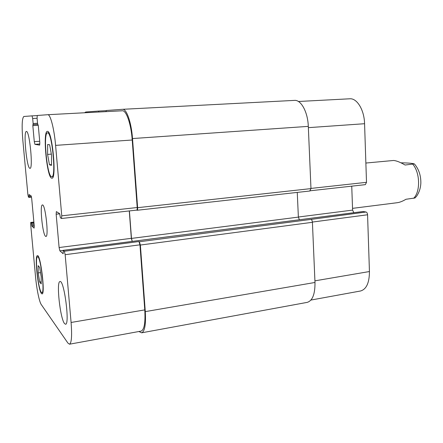 <?xml version="1.0" encoding="UTF-8"?>
<svg xmlns="http://www.w3.org/2000/svg" width="443" height="443" viewBox="0 0 443 443"><rect width="100%" height="100%" fill="white"/><g stroke="black" fill="none" stroke-linecap="round" stroke-linejoin="round"><path stroke-width="0.66" d="M352.534 208.36L397.26 202.706C399.758 202.379 402.659 201.233 405.965 199.272L415.025 197.971L416.68 196.127C419.261 192.251 420.651 187.876 420.85 182.998C420.933 175.943 419.05 169.907 415.202 164.896L414.299 163.877L405.074 165.023C400.3 162.238 396.474 160.72 393.594 160.471L365.868 163.041M400.965 162.819C407.743 162.919 412.189 163.273 414.299 163.877M29.836 168.307C26.635 167.831 23.163 131.006 26.392 131.493C29.52 130.259 33.325 169.198 30.008 168.329L29.836 168.307M64.506 323.556C60.115 318.423 56.123 281.227 60.01 281.56C64.108 279.572 70.005 324.719 65.547 324.237L64.506 323.556M49.461 164.768L47.589 154.413L47.656 144.468L49.627 144.767L51.56 155.321L51.454 165.377L49.461 164.768L51.46 164.608M47.589 154.413L51.338 154.131M39.676 281.997L38.181 272.943L38.164 265.667L39.665 267.406L41.193 276.62L41.188 283.935L39.676 281.997L41.193 281.781M38.181 272.943L40.529 272.611M51.482 176.696L51.776 176.74C56.466 177.732 51.986 131.294 47.517 132.861C42.977 132.374 46.947 175.827 51.482 176.696M51.609 178.141C46.77 177.156 42.55 130.89 47.39 131.388C52.158 129.705 56.931 179.277 51.931 178.197L51.609 178.141M41.293 292.308L41.908 292.712C45.097 293.272 40.49 255.362 37.555 256.846C34.709 256.442 38.115 288.72 41.293 292.308M41.398 293.476C38.009 289.606 34.388 255.234 37.422 255.655C40.546 254.055 45.468 294.512 42.063 293.914L41.398 293.476M41.254 304.546C39.283 301.866 36.636 288.842 35.556 276.925L30.672 224.457L30.744 222.43L31.431 223.001L31.985 226.246L34.111 228.123L34.244 226.068L31.691 198.464L31.121 195.856L29.028 194.555L29.055 197.428L28.424 197.019L27.876 194.488L22.842 140.437C21.674 126.139 22.006 118.154 23.833 116.476L32.051 115.867L32.677 118.491L33.136 123.525L32.826 125.635L34.283 141.644L34.914 144.324L39.648 145.121L39.809 142.452L38.297 125.69L37.555 123.492L37.085 118.27L37.251 115.485L47.766 114.709C50.364 114.106 54.212 128.797 55.596 145.376L61.76 215.819L61.466 218.465L60.42 217.79L59.644 213.648L56.35 211.61L56.156 214.202L59.102 247.537L59.883 250.86L63.172 253.761L63.238 250.317L64.34 251.242L65.16 254.697L71.09 322.465C72.098 335.827 71.567 343.076 69.501 344.2L67.934 343.098L41.254 304.546M33.075 124.583L37.688 124.317L33.075 124.583M45.535 236.296C42.539 234.347 39.565 204.594 42.417 204.971C45.297 203.763 49.001 236.999 45.928 236.451L45.535 236.296M349.765 98.789L298.432 101.491L349.765 98.789C356.986 98.041 364.284 109.958 364.572 123.713L366.505 182.322L365.353 184.642L310.405 190.761M351.742 186.16L352.595 210.104L353.824 212.712M363.188 211.516L366.068 212.014C366.931 212.335 367.435 213.255 367.574 214.777L369.44 271.537C369.384 282.8 366.422 289.285 360.547 290.99L310.931 300.061M69.501 344.2L141.101 331.109C144.263 329.813 145.487 322.737 144.778 309.89L139.966 244.824L138.941 241.54L139.346 241.756L140.376 245.04L145.293 311.617C146.002 324.453 144.778 331.519 141.616 332.82L307.22 302.37C312.514 300.742 315.1 294.108 314.99 282.468L312.415 222.303C312.265 220.719 311.794 219.756 311.003 219.412L366.068 212.014M299.407 219.756L298.377 217.109L297.259 192.412M309.779 190.988L310.969 188.602L308.306 126.371C307.841 112.085 301.046 99.669 294.512 100.389L122.661 109.305M47.783 114.709L122.34 110.778C126.272 110.13 131.139 124.123 132.219 140.005L137.208 207.523C137.291 209.079 137.125 209.943 136.721 210.109L136.616 210.098M129.273 210.94L131.338 238.328L132.186 241.396M141.616 332.82L138.919 331.508M129.417 210.923L131.488 238.406L132.263 241.385M105.955 111.642L106.381 110.495L122.622 109.31C126.56 108.668 131.427 122.65 132.512 138.554L137.618 207.678C137.695 209.234 137.535 210.098 137.125 210.27L136.671 210.12M84.619 112.766L85.748 112.007L98.501 111.071L99.033 112.007M412.804 164.242C420.13 172.726 420.551 191.586 413.646 198.309M308.361 127.656L364.572 123.713M310.964 188.425L366.505 182.322M298.372 217.02L352.595 210.104M312.398 222.059L367.574 214.777M314.918 280.84L369.44 271.537M33.878 222.104L30.788 222.447M37.146 115.601L32.051 115.867L37.146 115.601M37.079 118.253L32.677 118.491M39.704 141.278L34.283 141.644M39.876 143.986L34.914 144.324M132.219 140.005L55.596 145.376M137.208 207.523L61.76 215.819M59.744 213.808L56.156 214.202M131.338 238.328L59.102 247.537M63.172 250.433L59.883 250.86M139.966 244.824L65.16 254.697M138.941 241.54L64.34 251.242M144.778 309.89L71.09 322.465M34.238 225.991L31.985 226.246M31.763 225.199L34.139 224.933M31.652 224.042L34.033 223.776M31.431 223.001L33.934 222.718M145.293 311.617L314.99 282.468M140.376 245.04L312.415 222.303M139.346 241.756L311.003 219.412M63.277 250.328L363.382 211.494M131.488 238.406L298.377 217.109M137.618 207.678L310.969 188.602M132.512 138.554L308.306 126.371M32.826 125.635L38.253 125.319M33.136 123.525L37.533 123.27M98.507 111.071L106.176 110.672L98.501 111.071M29.083 197.423L31.525 197.185L29.066 197.428M29.1 196.576L31.348 196.36M28.994 195.407L30.218 195.291M48.863 132.773L47.517 132.861M53.11 176.624L51.776 176.74M38.452 256.73L37.555 256.846M42.805 292.579L41.908 292.712M33.878 222.081L30.744 222.43M122.34 110.778L47.766 114.709M136.721 210.109L61.544 218.488M63.238 250.317L363.282 211.488M137.125 210.27L309.956 190.994M122.622 109.31L294.512 100.389"/></g></svg>
